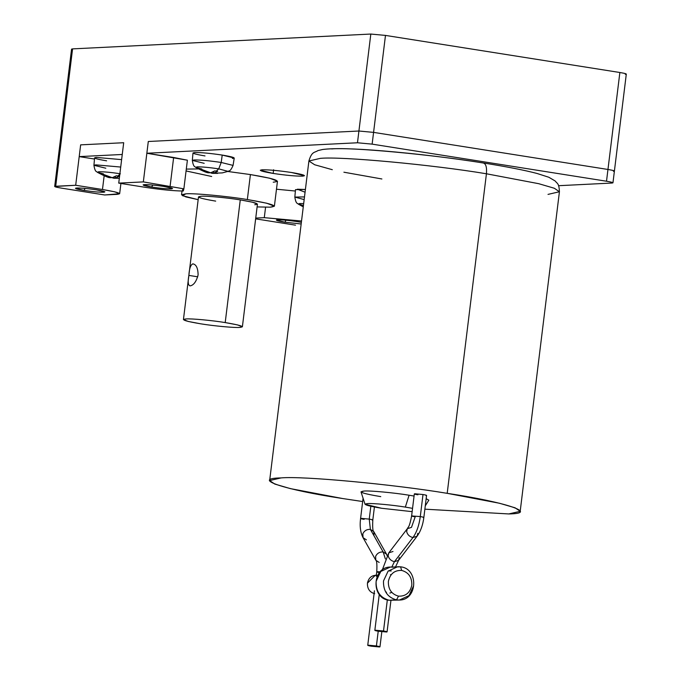 <?xml version="1.0" encoding="UTF-8"?>
<svg xmlns="http://www.w3.org/2000/svg" width="681" height="681" viewBox="0 0 681 681"><rect width="100%" height="100%" fill="white"/><g stroke="black" fill="none" stroke-linecap="round" stroke-linejoin="round"><path stroke-width="1.02" d="M377.163 576.407L376.235 576.16L376.763 571.861L377.317 571.725L376.763 571.861C377.121 564.455 376.806 560.591 375.818 560.25L375.623 556.334C377.172 553.227 379.683 551.78 383.165 551.976L385.361 558.914L383.165 551.976L386.544 554.181L383.165 551.976L370.387 529.392L373.767 531.597L373.954 535.513M376.355 575.181L375.342 575.232L367.425 583.174C367.28 588.793 369.698 592.3 374.669 593.679C369.698 592.3 367.28 588.793 367.425 583.174C368.642 577.718 371.809 575.105 376.925 575.317M374.439 590.785L367.74 645.316L376.414 645.946C379.598 646.482 380.602 646.814 379.419 646.95L371.307 646.201C368.115 645.656 367.119 645.324 368.302 645.188C367.119 645.324 368.115 645.656 371.307 646.201L379.419 646.95C380.602 646.814 379.598 646.482 376.414 645.946L378.219 631.21L376.414 645.946L368.302 645.188M413.622 585.754L409.009 595.603L399.381 600.046L389.013 600.259L396.521 599.893C387.566 597.407 383.224 591.099 383.488 580.978L388.102 571.129L397.721 566.686L400.581 566.839L401.671 570.431C408.634 572.372 412.014 577.275 411.809 585.141C410.115 592.776 405.68 596.445 398.513 596.147L396.521 599.893L399.381 600.046L396.521 599.893L398.513 596.147C405.68 596.445 410.115 592.776 411.809 585.141C412.014 577.275 408.634 572.372 401.671 570.431C394.503 570.133 390.068 573.802 388.374 581.438C388.161 589.303 391.549 594.207 398.513 596.147C391.549 594.207 388.161 589.303 388.374 581.438C390.068 573.802 394.503 570.133 401.671 570.431L400.581 566.839L397.721 566.686L388.102 571.129L383.488 580.978C383.224 591.099 387.566 597.407 396.521 599.893L389.013 600.259C370.941 598.429 372.022 566.992 390.341 567.052L380.722 571.495L376.108 581.353C375.844 591.466 380.185 597.773 389.14 600.259C380.185 597.773 375.844 591.466 376.108 581.353L380.722 571.495L390.341 567.052L393.201 567.205M364.148 519.365C360.956 518.828 359.951 518.488 361.143 518.36L369.247 519.109L370.83 506.281L369.247 519.109C372.439 519.654 373.443 519.986 372.26 520.122C373.443 519.986 372.439 519.654 369.247 519.109L370.387 529.392L383.165 551.976C379.683 551.78 377.172 553.227 375.623 556.334L375.818 560.25L379.189 562.455M387.14 555.347L386.544 554.181L387.021 555.551M374.405 507.022L372.813 519.986C372.456 527.4 372.771 531.265 373.767 531.597L370.387 529.392C366.906 529.197 364.395 530.652 362.845 533.751L363.041 537.667L362.845 533.751C364.395 530.652 366.906 529.197 370.387 529.392L369.247 519.109L361.143 518.36M372.813 519.986L372.26 520.122M381.828 631.696L379.972 646.822L379.419 646.95M382.288 569.963L388.808 552.844L388.144 555.713C388.928 558.846 391.022 560.838 394.418 561.697L391.856 566.975L394.418 561.697C391.022 560.838 388.928 558.846 388.144 555.713L388.808 552.844L392.988 551.491M417.776 533.334L417.104 536.202L412.933 537.556L394.418 561.697L412.933 537.556C416.627 532.457 419.079 525.46 420.296 516.573L411.622 515.951L420.296 516.573L422.995 494.534L414.891 493.785L414.329 493.912L411.622 515.951C409.332 527.954 408.277 526.575 407.323 528.703L406.659 531.572C407.442 534.713 409.536 536.705 412.933 537.556C409.536 536.705 407.442 534.713 406.659 531.572L407.323 528.703L411.494 527.349L415.189 516.828C411.996 516.292 411.001 515.951 412.184 515.823M378.406 631.244C375.214 630.7 374.218 630.368 375.401 630.231L383.514 630.989L387.327 599.884L383.514 630.989C386.697 631.525 387.702 631.866 386.519 631.994L378.406 631.244L386.519 631.994C387.702 631.866 386.697 631.525 383.514 630.989L375.401 630.231C374.218 630.368 375.214 630.7 378.406 631.244M379.266 594.368L374.839 630.368L375.401 630.231M85.099 188.407L84.027 190.425C92.497 191.684 99.009 192.289 103.572 192.238L104.883 191.829L96.327 189.812C87.858 188.552 81.345 187.947 76.783 187.999L75.497 188.22L84.027 190.425L85.099 188.407M285.994 220.193L284.922 222.21L301.164 223.989L284.922 222.21L285.994 220.193M301.368 222.329L297.222 221.597C288.753 220.346 282.24 219.742 277.678 219.784L276.392 220.014L284.922 222.21C277.235 220.916 274.826 220.108 277.678 219.784C282.24 219.742 288.753 220.346 297.222 221.597L301.368 222.329M152.74 185.036L151.676 187.054C160.137 188.314 166.658 188.918 171.212 188.867L172.523 188.467L163.968 186.449C155.506 185.189 148.986 184.585 144.432 184.628L143.138 184.857L151.676 187.054L152.74 185.036M273.166 173.434L273.617 169.756L273.166 173.434C261.64 171.484 258.014 170.276 262.304 169.79L260.287 170.259L273.166 173.434C285.867 175.315 295.639 176.226 302.483 176.149C295.639 176.226 285.867 175.315 273.166 173.434M291.613 172.514C278.912 170.625 269.14 169.722 262.304 169.79C269.14 169.722 278.912 170.625 291.613 172.514C303.147 174.464 306.765 175.672 302.483 176.149L304.492 175.689L291.613 172.514M204.998 155.932C194.238 154.11 190.859 152.978 194.86 152.535C201.244 152.467 210.361 153.31 222.219 155.072L234.238 158.035L233.072 165.398L221.206 162.47L218.737 168.862L228.033 171.374L218.737 168.862L216.252 171.144L217.682 171.348L213.553 173.246L222.304 172.889L213.553 173.246L217.682 171.348L214.804 170.888L210.676 172.787L214.804 170.888L216.252 171.144L218.737 168.862C209.356 167.466 202.146 166.794 197.09 166.854L195.779 167.415L197.09 166.854C202.146 166.794 209.356 167.466 218.737 168.862L221.206 162.47L233.072 165.398C229.923 172.659 228.85 170.369 228.033 171.374L222.304 172.889M204.198 163.321L192.331 160.401L192.978 152.97L194.86 152.535C201.244 152.467 210.361 153.31 222.219 155.072L221.206 162.47L222.219 155.072C232.979 156.885 236.358 158.018 232.357 158.469M217.579 173.391L212.004 173.289L209.663 172.557L212.234 173.306L212.361 172.302L212.234 173.306L217.579 173.391M120.35 173.757L117.856 176.038L119.294 176.243L115.166 178.141L119.328 178.286L115.166 178.141L119.294 176.243L116.408 175.783L112.28 177.681L116.408 175.783L117.856 176.038L120.35 173.757C110.969 172.361 103.75 171.689 98.694 171.748L97.383 172.31L98.694 171.748C103.75 171.689 110.969 172.361 120.35 173.757M119.184 178.286L113.608 178.184L111.267 177.443L113.838 178.201L113.965 177.196L113.838 178.201L119.184 178.286M242.385 326.803L257.452 204.121L252.566 202.223L240.274 199.891L225.207 322.573L237.499 324.905L242.385 326.803L239.695 327.425C234.809 327.919 213.315 325.918 200.614 323.798L188.322 321.466L183.436 319.568L186.126 318.946C191.012 318.453 212.506 320.445 225.207 322.573L240.274 199.891C255.647 202.487 260.474 204.104 254.762 204.743M274.392 206.207L277.465 181.223L269.77 178.235L250.412 174.566L247.348 199.542L266.705 203.21L274.392 206.207L270.161 207.177L257.103 206.905L270.161 207.177C279.159 206.173 271.557 203.628 247.348 199.542C227.335 196.196 193.481 193.055 185.785 193.83L182.534 195.711L198.154 199.669L185.887 196.911L181.555 194.8L185.785 193.83C193.481 193.055 227.335 196.196 247.348 199.542L250.412 174.566C274.622 178.652 282.232 181.197 273.226 182.202M188.875 275.405L197.745 276.809L188.875 275.405C187.658 281.985 188.092 285.475 190.186 285.884C193.702 285.194 196.341 281.551 198.103 274.945C197.984 268.161 196.247 264.458 192.885 263.853C190.637 264.739 189.301 268.595 188.875 275.405C189.301 268.595 190.637 264.739 192.885 263.853C196.247 264.458 197.984 268.161 198.103 274.945C196.341 281.551 193.702 285.194 190.186 285.884C188.092 285.475 187.658 281.985 188.875 275.405M331.715 148.926C350.655 147.019 433.95 154.749 483.178 162.989C485.868 163.551 486.958 167.143 486.43 173.774C486.958 167.143 485.868 163.551 483.178 162.989L483.561 163.006C506.409 166.632 524.225 170.114 537.02 173.459L548.835 177.256L555.16 180.976C557.322 183.853 559.007 182.993 559.424 191.753L548.009 194.391M486.43 173.774L538.68 183.683L554.36 188.262L559.424 191.753L554.36 188.262L538.68 183.683L486.43 173.774L447.196 493.333L499.445 503.242L515.117 507.813L520.19 511.312L508.767 513.942L424.876 509.175L508.767 513.942C539.718 513.465 505.855 502.127 447.196 493.333C393.209 484.302 301.853 475.823 281.083 477.917C250.131 478.394 283.994 489.733 342.654 498.535L362.667 501.539L342.654 498.535L290.412 488.626L274.732 484.046L269.659 480.548L281.083 477.917C301.853 475.823 393.209 484.302 447.196 493.333L486.43 173.774C432.444 164.742 341.087 156.264 320.317 158.358L308.902 160.997L320.317 158.358C341.087 156.264 432.444 164.742 486.43 173.774M409.094 495.223L405.348 507.098L412.558 508.349L405.348 507.098C393.09 505.047 372.345 503.123 367.629 503.591C362.113 504.212 366.778 505.77 381.615 508.273L412.15 511.652L381.615 508.273L365.05 504.272L367.629 503.591C372.345 503.123 393.09 505.047 405.348 507.098L409.094 495.223L414.065 496.057L409.094 495.223C394.461 492.78 369.706 490.482 364.08 491.052C369.706 490.482 394.461 492.78 409.094 495.223M425.276 505.864L428.834 500.195L426.161 498.696L425.897 500.807M417.896 494.789C414.703 494.253 413.699 493.912 414.891 493.785L422.995 494.534C426.187 495.07 427.191 495.41 426.008 495.538C427.191 495.41 426.187 495.07 422.995 494.534L420.296 516.573C423.48 517.109 424.484 517.449 423.301 517.577C424.484 517.449 423.48 517.109 420.296 516.573C419.079 525.46 416.627 532.457 412.933 537.556L417.104 536.202L398.589 560.344L394.418 561.697L398.589 560.344L395.601 566.788M380.764 496.636C363.058 493.648 357.499 491.784 364.08 491.052L360.998 491.861L365.05 504.272M381.888 178.975L343.896 172.208M332.311 169.697L314.665 164.759L308.902 160.997L269.659 480.548M211.672 176.49L186.075 170.948M186.296 169.092L198.29 168.931L186.296 169.092M227.76 171.476L250.412 174.566L227.76 171.476M106.611 160.827C95.851 159.005 92.463 157.873 96.464 157.43L121.618 159.626L96.464 157.43L94.582 157.864L93.935 165.296L95.791 164.862L120.707 167.049L95.791 164.862L93.935 165.296L105.81 168.216M305.062 192.212L297.367 189.216L305.403 189.488L295.486 189.659L294.839 197.081L304.492 196.911L294.839 197.081L304.16 199.584M122.257 154.476L79.209 156.613L94.48 159.031L79.209 156.613L80.647 144.857L75.685 185.266L102.473 189.505L104.15 175.834L102.473 189.505L114.766 191.838L119.652 193.736L104.661 194.97L116.962 194.357C122.674 193.719 117.847 192.102 102.473 189.505L75.685 185.266L55.706 186.262C53.561 186.5 55.374 187.105 61.137 188.075L104.661 194.97L61.137 188.075C55.374 187.105 53.561 186.5 55.706 186.262L72.569 48.887L71.565 49.117L54.693 186.492L75.685 185.266L80.647 144.857L123.695 142.721L118.732 183.121L145.521 187.36C161.091 189.701 173.672 190.918 183.257 191.029L183.87 188.841L182.465 189.888L183.257 191.029C173.672 190.918 161.091 189.701 145.521 187.36L118.732 183.121L123.695 142.721L80.647 144.857L123.695 142.721L80.647 144.857L79.209 156.613L122.257 154.476M276.477 189.216L295.367 191.029L276.477 189.216M72.484 49.585L72.569 48.887L370.822 34.05L385.48 35.412L373.58 132.378L385.48 35.412L370.822 34.05L358.921 131.016L373.58 132.378L372.132 144.134L606.516 181.223C612.279 182.193 614.092 182.806 611.947 183.044L558.582 185.7L611.947 183.044C614.092 182.806 612.279 182.193 606.516 181.223L372.132 144.134L357.474 142.772L146.849 153.251L187.394 160.197L183.87 188.841L143.333 181.904L118.732 183.121L143.333 181.904L183.87 188.841L187.394 160.197L173.638 157.49L170.122 186.143L173.638 157.49L146.849 153.251L148.296 141.495L143.333 181.904L148.296 141.495L358.921 131.016L357.474 142.772L372.132 144.134L373.58 132.378L358.921 131.016L357.474 142.772L146.849 153.251L148.296 141.495L358.921 131.016L370.822 34.05L72.569 48.887L55.706 186.262M215.673 201.116C200.299 198.52 195.473 196.903 201.184 196.264C206.079 195.77 227.573 197.771 240.274 199.891C227.573 197.771 206.079 195.77 201.184 196.264L198.503 196.886L183.436 319.568M200.614 323.798C213.315 325.918 234.809 327.919 239.695 327.425C245.407 326.786 240.58 325.169 225.207 322.573C212.506 320.445 191.012 318.453 186.126 318.946C180.414 319.585 185.241 321.202 200.614 323.798M115.361 176.49L115.166 178.141L115.361 176.49M110.407 177.681L109.539 177.477M102.635 174.694L110.96 177.75L102.635 174.694L103.955 174.625L102.635 174.694M103.444 173.876L97.383 172.31C104.772 176.192 109.02 177.962 110.126 177.63L110.96 177.75M103.955 174.625L112.28 177.681L103.955 174.625M303.666 203.602L299.597 203.534L298.278 204.104L299.597 203.534L303.666 203.602M303.437 205.492L298.278 204.104C297.767 203.049 295.988 204.589 294.839 197.081M213.757 171.595L213.553 173.246L213.757 171.595M208.795 172.787L207.935 172.582M201.031 169.799L209.356 172.855L201.031 169.799L202.351 169.731L201.031 169.799M201.84 168.982L195.779 167.415C203.159 171.297 207.407 173.068 208.514 172.736L209.356 172.855M202.351 169.731L210.676 172.787L202.351 169.731M192.331 160.401L194.187 159.967C200.495 159.899 209.501 160.733 221.206 162.47C209.501 160.733 200.495 159.899 194.187 159.967L192.331 160.401C193.481 167.901 195.26 166.36 195.779 167.415M163.968 186.449C171.655 187.743 174.072 188.552 171.212 188.867C166.658 188.918 160.137 188.314 151.676 187.054C143.989 185.76 141.571 184.951 144.432 184.628C148.986 184.585 155.506 185.189 163.968 186.449M255.733 218.09L264.288 217.665L265.573 207.237L264.288 217.665L301.53 221.01L264.288 217.665L255.733 218.09M295.52 225.164L255.639 218.856L295.52 225.164M96.327 189.812C104.014 191.106 106.423 191.914 103.572 192.238C99.009 192.289 92.497 191.684 84.027 190.425C76.34 189.122 73.923 188.314 76.783 187.999C81.345 187.947 87.858 188.552 96.327 189.812M373.58 132.378L607.954 169.467L606.516 181.223L607.954 169.467C613.726 170.446 615.53 171.05 613.394 171.289C615.53 171.05 613.726 170.446 607.954 169.467L373.58 132.378L607.963 169.467C613.726 170.446 615.53 171.05 613.394 171.289C615.53 171.05 613.726 170.446 607.963 169.467L619.863 72.501L607.963 169.467L373.58 132.378L358.921 131.016L148.296 141.495L358.921 131.016L373.58 132.378M626.307 74.084L612.96 182.814L611.947 183.044M385.48 35.412L619.863 72.501C625.626 73.471 627.439 74.076 625.294 74.323C627.439 74.076 625.626 73.471 619.863 72.501L385.48 35.412M390.937 600.429L387.072 631.866L386.519 631.994M417.104 536.202C420.645 531.291 422.892 525.042 423.854 517.449L423.301 517.577M399.262 557.467L398.589 560.344M380.177 571.844L377.317 571.725L380.177 571.844M366.412 539.871L363.041 537.667L375.818 560.25M380.33 572.738C377.138 572.193 376.133 571.861 377.317 571.725M399.381 600.046C417.7 600.106 418.789 568.669 400.709 566.847L400.581 566.839M391.217 570.95L388.349 570.882M389.855 593.083L391.737 592.393M386.502 592.598L386.17 591.959M391.081 574.781L390.426 574.645M400.709 566.847L390.341 567.052M386.544 554.181L373.767 531.597M388.808 552.844L407.323 528.703M213.485 173.417L212.004 173.289M115.089 178.303L113.608 178.184M520.19 511.312L559.424 191.753M483.561 163.006C449.911 157.745 416.534 153.727 383.437 150.944C354.171 148.501 333.911 148.024 322.649 149.488L317.899 150.603C314.673 152.85 311.838 151.046 308.902 160.997M181.555 194.8L182.014 191.029M97.383 172.31C96.864 171.254 95.093 172.795 93.935 165.296M303.266 206.862L298.278 204.104M120.912 183.47L119.652 193.736M423.854 517.449L426.561 495.41M363.041 537.667C360.436 532.559 359.619 526.166 360.581 518.488L363.075 498.22"/></g></svg>
